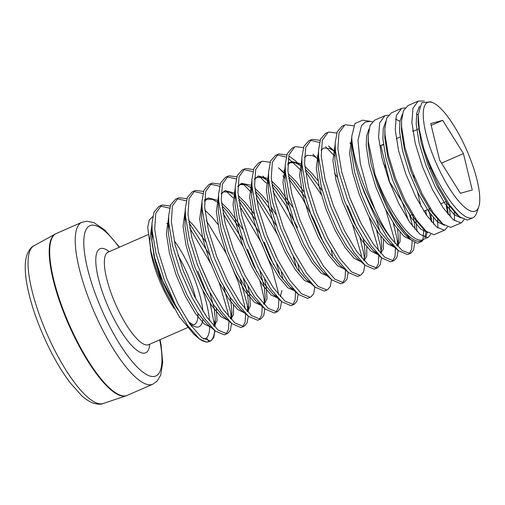 <?xml version="1.0" encoding="UTF-8"?>
<svg xmlns="http://www.w3.org/2000/svg" width="505" height="505" viewBox="0 0 505 505"><rect width="100%" height="100%" fill="white"/><g stroke="black" fill="none" stroke-linecap="round" stroke-linejoin="round"><path stroke-width="0.76" d="M219.239 282.8L227.913 312.614L228.481 316.357M228.929 321.123L228.506 329.184L226.221 333.856M186.856 198.73L179.048 197.707L178.158 198.029L172.432 205.933L171.334 221.783L175.153 244.868L183.372 271.059L194.577 296.441L206.905 317.216L218.311 330.289L226.915 333.742L227.591 333.508L224.359 334.859L215.275 330.996L204.348 318.333L192.026 297.559L180.822 272.182L172.603 245.986L168.777 222.901L168.638 215.881L170.671 204.784L175.607 199.147L178.151 198.036M227.591 333.508L230.381 330.314L231.549 323.37M231.391 318.674L230.463 311.497L223.601 286.587M228.361 257.859L238.663 283.141L244.565 305.317L245.133 309.06M245.588 313.826L245.165 321.887L242.88 326.558M203.509 191.433L195.7 190.41L194.81 190.732L189.091 198.635L187.986 214.486L191.812 237.571L200.03 263.761L211.229 289.144L223.557 309.918L234.964 322.992L243.568 326.445L244.25 326.211L241.018 327.562L231.928 323.699L221.007 311.036L208.679 290.261L197.474 264.879L189.255 238.688L185.436 215.603L185.291 208.584L187.323 197.48L192.26 191.85M244.25 326.211L247.04 323.011L248.189 316.559M248.05 311.37L247.122 304.193L240.26 279.29M262.221 306.226L261.836 314.489L259.532 319.261M260.902 318.914L257.67 320.265L248.58 316.401L237.659 303.739L225.337 282.964L214.133 257.582L205.914 231.391L202.088 208.306L201.95 201.287L203.982 190.183L208.912 184.552L211.462 183.435L205.743 191.332L204.639 207.183L208.464 230.274L216.683 256.464L227.888 281.847L240.21 302.621L251.623 315.694L260.22 319.147L260.902 318.914L263.692 315.713L264.854 308.776M264.702 304.073L263.774 296.896L259.968 281.247M256.912 271.993L247.564 249.445M239.705 206.072L261.672 243.265L271.968 268.54L277.876 290.716L278.444 294.459M278.874 298.928L278.495 307.191L276.184 311.964M236.82 176.832L229.011 175.816L228.121 176.138L222.396 184.035L221.291 199.885L225.116 222.976L233.335 249.167L244.54 274.55L256.862 295.318L268.275 308.397L276.873 311.844L277.554 311.617L274.322 312.967L265.239 309.104L254.312 296.441L241.99 275.667L230.785 250.284L222.566 224.094L218.741 201.003L218.602 193.989L220.634 182.886L225.571 177.255L228.115 176.138M277.554 311.617L280.344 308.416L281.512 301.472M273.565 264.689L264.222 242.141M295.532 291.631L295.147 299.888L292.843 304.66M294.213 304.319L290.981 305.664L281.891 301.807L270.97 289.138L258.642 268.37L247.437 242.987L239.218 216.796L235.393 193.705L235.254 186.692L237.287 175.589L242.223 169.958L244.767 168.84L239.048 176.737L237.95 192.588L241.775 215.673L249.994 241.87L261.192 267.246L273.521 288.02L284.927 301.094L293.531 304.547L294.213 304.319L297.003 301.119L298.171 294.175M310.865 297.022L307.633 298.367L298.543 294.503L287.623 281.841L275.294 261.066L264.096 235.69L255.877 209.493L252.052 186.408L251.913 179.395L253.939 168.291L258.876 162.66L261.426 161.543L255.707 169.44L254.602 185.291L258.427 208.376L266.646 234.573L277.851 259.949L290.173 280.723L301.586 293.796L310.184 297.249L310.865 297.022L313.655 293.822L314.823 286.884M286.783 154.94L278.975 153.918L278.085 154.24L272.359 162.143L271.254 177.994L275.08 201.078L283.299 227.269L294.503 252.651L306.825 273.426L318.238 286.499L326.836 289.952L327.518 289.718L324.286 291.069L315.202 287.206L304.275 274.543L291.953 253.769L280.748 228.393L272.53 202.196L268.704 179.111L268.565 172.091L270.598 160.994L275.528 155.357L278.078 154.246M327.518 289.718L330.308 286.524L331.476 279.587M323.528 242.798L314.186 220.249L302.059 197.657L288.759 178.625M345.508 270.036L345.085 278.097L342.807 282.768M344.17 282.421L340.938 283.772L331.854 279.909L320.927 267.246L308.606 246.472L297.401 221.089L289.182 194.898L285.357 171.814L285.218 164.794L287.25 153.69L292.187 148.06L294.731 146.942L289.011 154.846L287.913 170.696L291.732 193.781L299.951 219.972L311.156 245.354L323.484 266.129L334.891 279.202L343.495 282.655L344.17 282.421L346.96 279.221L348.128 272.29M352.471 224.416L361.144 254.223L361.713 257.973M360.829 275.124L357.597 276.475L348.507 272.612L337.586 259.949L325.258 239.174L314.059 213.792L305.841 187.601L302.015 164.516L301.876 157.497L303.903 146.393L308.839 140.762L311.389 139.645L305.67 147.542L304.565 163.393L308.391 186.484L316.61 212.674L327.814 238.057L340.136 258.831L351.549 271.905L360.147 275.358L360.829 275.124L363.619 271.924L364.78 264.986M364.446 258.383L363.701 253.106L359.895 237.457M356.839 228.203L347.49 205.655M369.13 217.118L377.803 246.926L378.371 250.669M378.819 255.442L378.397 263.503L376.111 268.174M336.747 133.042L328.938 132.026L328.048 132.348L322.323 140.245L321.218 156.095L325.043 179.187L333.262 205.377L344.467 230.76L356.789 251.528L368.202 264.607L376.799 268.054L377.481 267.827L374.249 269.178L365.166 265.314L354.239 252.651L341.917 231.877L330.712 206.494L322.493 180.304L318.668 157.213L318.529 150.2L320.561 139.096L325.491 133.465L328.042 132.348M377.481 267.827L380.271 264.626L381.42 258.175M381.105 251.086L380.353 245.809L376.547 230.16M385.782 209.821L394.455 239.629L395.024 243.372M395.472 248.138L395.049 256.205L392.77 260.87M394.14 260.529L390.902 261.874L381.818 258.017L370.891 245.348L358.569 224.58L347.364 199.197L339.145 173.007L335.32 149.916L335.181 142.902L337.214 131.799L342.15 126.168L344.694 125.051L338.975 132.948L337.877 148.798L341.696 171.883L349.915 198.08L361.119 223.456L373.447 244.231L384.854 257.304L393.458 260.757L394.134 260.529L396.924 257.329L398.079 250.878M397.934 245.689L397.006 238.511L393.206 222.863M402.352 202.303L408.337 220.218M412.124 240.752L411.714 248.877L409.422 253.573M374.981 209.442C380.24 221.341 385.757 231.164 391.526 238.909L402.125 250.505L410.11 253.459L410.792 253.232L407.56 254.577L398.47 250.714L387.55 238.051L375.221 217.276L364.017 191.9L360.715 182.646C354.92 165.116 351.947 150.263 351.783 138.092A71.426 19.966 66.3 0 0 366.232 190.953A71.426 19.966 66.3 0 0 374.981 209.442L367.608 190.385L360.273 163.317L357.969 140.327L361.536 125.461L365.475 121.964L370.645 121.377L372.4 121.768M410.792 253.232L413.582 250.032L414.75 242.406M412.705 226.366L409.094 213.097M199.513 339.038A71.962 20.118 66.3 0 0 209.493 341.443L206.747 342.169L199.513 339.038L187.696 325.63L175.374 304.856L164.169 279.48L155.95 253.283L152.125 230.198L151.986 223.185L154.019 212.081L158.949 206.45L161.499 205.333M160.274 206.015L169.598 208.129M189.741 227.963L211.709 265.157M209.682 254.817L188.832 222.415M185.695 218.715L185.019 217.958M170.198 206.027L162.389 205.005L161.505 205.327L155.78 213.23L154.675 229.081L158.501 252.165L166.719 278.362L177.924 303.739L190.246 324.513L201.659 337.586L210.257 341.039L210.939 340.812L213.729 337.611L214.877 331.16M176.927 198.718L186.257 200.826M206.4 220.666L226.272 253.529M193.585 191.414L202.909 193.529M223.052 213.369L242.924 246.225M242.993 240.222L222.143 207.814M210.238 184.117L219.561 186.231M225.59 190.499L232.988 197.809M259.646 232.919L238.796 200.517M220.161 184.136L212.352 183.113L211.469 183.435M226.89 176.819L236.214 178.934M243.404 184.205L251.477 192.62M256.363 198.774L278.324 235.961M276.298 225.621L255.448 193.219M251.585 188.712L249.823 186.831M243.549 169.522L252.872 171.637M258.895 175.904L266.299 183.208M273.016 191.477L294.977 228.664M297.527 227.547L285.401 204.954L272.107 185.922M268.969 182.223L262.979 176.119M253.472 169.535L245.664 168.518L244.773 168.84M282.952 175.91L284.782 178.025M285.622 174.926L279.631 168.821M270.125 162.238L262.316 161.215L261.426 161.537M276.854 154.928L286.177 157.036M288.26 158.317L301.441 170.728M321.18 194.507L305.411 171.328M301.548 166.814L295.128 160.508L288.734 155.919M318.926 160.325L312.942 154.227M303.436 147.643L295.627 146.62L294.737 146.942M310.165 140.327L319.488 142.442M325.517 146.709L334.746 156.133M334.853 152.22L329.595 146.93M320.088 140.346L312.279 139.323L311.389 139.645M383.251 163.058L386.344 168.348M353.689 125.878L345.59 124.729L344.7 125.051M435.354 161.209A59.337 16.589 66.3 0 0 478.727 206.867A59.337 16.589 66.3 0 0 467.687 152.409A59.337 16.589 66.3 0 0 433.157 102.875A59.337 16.589 66.3 0 0 435.354 161.209M478.727 206.867L476.6 213.072A64.388 17.997 -113.7 0 1 472.92 217.731A64.388 17.997 -113.7 0 1 429.534 163.532A64.388 17.997 -113.7 0 1 423.663 148.148L428.852 163.828L438.769 186.585L449.684 205.219L459.569 216.784L467.371 220.104L472.92 217.731M423.196 239.522A64.93 18.148 -113.7 0 1 393.698 217.302C388.2 207.789 383.27 197.266 378.901 185.72L374.956 174.238A64.388 17.997 66.3 0 0 379.388 185.505A64.388 17.997 66.3 0 0 422.773 239.711L428.253 237.306L427.653 237.508L420.065 234.37L409.965 222.629L399.051 203.988L389.134 181.232L381.894 157.749L378.58 137.044L379.672 122.816L384.892 115.702L388.459 115.14M370.645 121.377L362.653 120.152L354.927 123.548L351.815 136.173L351.783 138.092M428.682 209.127L431.182 221.348M430.752 234.301L428.253 237.306M401.544 108.411L391.299 112.899L386.761 118.075L384.892 128.264L384.987 134.235L388.301 154.94L395.548 178.423L405.458 201.179L416.379 219.82L426.258 231.378L434.06 234.699L444.905 230.009L444.305 230.211L436.724 227.073L426.624 215.326L415.703 196.691L405.793 173.935L398.546 150.452L395.232 129.747L396.324 115.519L401.551 108.405L405.111 107.843M437.923 228.026L437.589 218.539M446.256 205.503L447.834 214.051M447.405 227.004L444.905 230.009M418.197 101.107L407.958 105.602L403.419 110.772L401.544 120.966L401.645 126.938L404.953 147.643L412.2 171.126L422.117 193.882L433.031 212.517L442.917 224.081L450.719 227.401L461.564 222.711L460.964 222.913L453.376 219.776L443.276 208.028L432.362 189.394L422.445 166.637L415.198 143.155L411.891 122.45L412.976 108.221L418.203 101.107L424.389 101.057M454.576 220.729L454.248 211.241M464.057 219.707L461.557 222.711M384.892 115.708L374.647 120.196L370.108 125.373L368.24 135.561L368.334 141.533L374.956 174.238M419.099 107.937L418.613 107.641M393.698 217.302L410.59 239.522L417.465 243.322L422.098 241.264L423.297 239.477M422.931 239.629L423.897 229.144M208.9 341.172L206.494 338.116L203.464 338.956M196.224 336.052L193.737 334.102L179.18 316.578L164.807 290.022C158.677 276.525 154.044 263.534 150.907 251.035L147.719 227.446L149.221 220.167L152.687 216.626M197.815 271.204L207.252 294.44M210.118 303.316L214.783 326.533M433.157 102.875L430.708 101.795L421.757 102.742L418.159 114.875L419.377 129.892L423.663 148.148M472.263 190.025L463.432 153.564L442.689 120.348L430.771 123.592L439.602 160.053L460.345 193.27L472.263 190.025M414.807 180.986L413.469 175.462L413.816 175.311M429.351 168.506L430.468 168.014M441.54 163.159L463.432 153.564M420.974 206.431L417.465 191.944M423.891 211.223L427.432 209.67M429.357 208.83L430.298 208.413M440.543 203.925L446.01 201.533M410.388 215.162L411.815 214.776M383.465 144.765L380.808 145.49L389.639 181.945L402.207 202.069M380.808 145.49L383.409 144.348M396.223 138.736L400.067 137.051M412.882 131.433L418.645 128.908M418.891 130.782L419.485 130.517M431.207 125.385L442.689 120.348M202.909 311.213A54.288 15.175 66.3 0 0 192.07 272.965A54.288 15.175 66.3 0 0 174.193 240.733M153.507 253.952A54.288 15.175 66.3 0 0 162.49 281.014A54.288 15.175 66.3 0 0 178.208 310.234M174.174 308.435A50.5 14.115 -113.7 0 1 160.186 282.194A50.5 14.115 -113.7 0 1 150.345 248.801M178 255.277A50.5 14.115 -113.7 0 1 187.702 274.701A50.5 14.115 -113.7 0 1 195.82 298.84M45.627 330.781A86.147 24.082 66.3 0 0 103.102 403.52C100.861 404.669 97.206 404.398 92.125 402.706C88.621 401.191 85.074 398.78 81.494 395.459L70.201 382.815C59.893 369.13 50.5 352.383 42.016 332.574C31.064 306.724 25.048 282.251 25.25 267.006C25.244 262.12 25.888 257.872 27.169 254.274C29.315 249.514 31.581 246.68 33.968 245.765A86.147 24.082 66.3 0 0 45.627 330.781M33.968 245.765L55.272 234.017A88.356 24.694 66.3 0 0 67.228 321.218A88.356 24.694 66.3 0 0 126.174 395.819L152.794 384.21L157.099 381.149L160.716 375.12L162.698 362.356L161.063 344.871L160.066 339.669M55.272 234.017L56.314 233.506A88.375 24.701 66.3 0 0 67.708 321.003A88.375 24.701 66.3 0 0 127.26 395.402M119.527 247.16L104.895 230.084L93.93 222.667L87.024 221.222L81.848 222.314A88.375 24.701 66.3 0 0 93.242 309.817A88.375 24.701 66.3 0 0 152.794 384.21M119.161 247.317A82.062 22.94 66.3 0 0 85.086 232.079A82.062 22.94 66.3 0 0 100.514 306.914A82.062 22.94 66.3 0 0 146.545 374.558A82.062 22.94 66.3 0 0 159.706 339.827M109.269 251.654A56.812 15.882 66.3 0 0 107.395 305.045A56.812 15.882 66.3 0 0 149.808 344.164M107.527 252.285L108.152 252.14A50.5 14.115 66.3 0 0 114.667 302.142A50.5 14.115 66.3 0 0 148.697 344.65L187.437 327.676M197.979 313.599A50.5 14.115 -113.7 0 1 194.217 324.702L192.828 324.545L188.264 321.622M191.673 324.986A50.5 14.115 -113.7 0 1 190.347 324.652M391.526 238.909A71.962 20.118 -113.7 0 1 364.37 191.742A71.962 20.118 -113.7 0 1 360.715 182.646M424.105 211.128A64.93 18.148 -113.7 0 1 424.238 211.772M425.98 231.139A64.93 18.148 -113.7 0 1 424.617 237.217M425.324 237.438A64.388 17.997 66.3 0 0 427.167 232.123M426.536 215.199A64.388 17.997 66.3 0 0 425.646 210.452M189.35 323.225A54.288 15.175 66.3 0 0 202.858 319.81M202.89 290.697A68.175 19.057 -113.7 0 1 209.537 320.795M209.733 326.236A68.175 19.057 -113.7 0 1 206.494 338.116M210.244 341.045A71.962 20.118 66.3 0 0 214.713 330.516M419.724 106.056L416.72 113.158L416.202 124.11L419.213 143.426L425.892 165.324L435.058 186.553L445.151 203.938L454.128 214.6L461.021 217.945M402.315 114.364L399.909 121.358L399.55 131.407L402.561 150.724L409.239 172.628L418.399 193.851L428.499 211.241L437.475 221.897L444.368 225.243M448.421 214.745L446.281 201.413M385.656 121.661L383.251 128.655L382.891 138.705L385.908 158.021L392.581 179.925L401.746 201.148L411.84 218.539L420.823 229.201L427.716 232.54M431.769 222.042L430.866 214.511M429.824 209.524L429.629 208.71M369.003 128.958L366.598 135.952L366.239 146.002L369.256 165.318L375.928 187.222L385.094 208.451L395.188 225.836L404.101 236.441L410.975 239.85M415.11 229.339L414.132 221.373L412.604 214.562M351.777 137.234L349.586 153.299L352.597 172.615L359.276 194.52L368.435 215.749L378.535 233.133L387.442 243.732L394.317 247.147M396.943 245.575L398.483 239.364L397.555 229.106M351.53 144.272L349.959 143.161M335.15 144.487L332.934 160.603L335.945 179.913L342.617 201.817L351.783 223.046L361.877 240.43L370.79 251.029L377.658 254.444M380.139 252.708L380.953 251.452L381.83 246.661L380.903 236.409M379.861 231.423L376.433 219.618M318.497 151.784L316.275 167.9L319.293 187.216L325.965 209.114L335.131 230.343L345.224 247.728L354.131 258.326L361.006 261.741M363.48 260.006L364.301 258.749L365.172 253.958L364.168 243.265L363.209 238.72M318.226 158.867L316.648 157.762M301.839 159.081L299.623 175.197L302.634 194.513L309.312 216.418L318.472 237.64L328.572 255.031L337.479 265.63L344.353 269.039M322.278 190.644L310.234 174.383L305.121 169.125M287.743 164.775L290.312 162.667L295.892 162.938L301.567 166.17L295.027 162.566L289.744 162.282L287.787 163.241M285.186 166.379L282.97 182.494L285.981 201.811L292.66 223.715L301.82 244.938L311.92 262.329L321.161 273.218L328.13 276.279M305.626 197.941L293.582 181.68L288.469 176.422M268.534 173.682L266.312 189.792L269.329 209.108L276.001 231.012L285.167 252.241L295.261 269.626L304.502 280.515L311.471 283.576M288.974 205.238L276.929 188.977L271.81 183.719M251.856 181.024L249.659 197.089L252.67 216.405L259.349 238.309L268.509 259.538L278.608 276.923L287.85 287.812L294.819 290.874M296.593 267.915L293.165 256.111M272.315 212.536L260.277 196.275L255.158 191.016M237.779 186.667L240.348 184.565L245.929 184.836L251.61 188.062L245.215 184.508L240.014 184.11M235.197 188.321L233.007 204.392L236.018 223.702L242.697 245.607L251.856 266.836L261.956 284.22L271.198 295.116L278.167 298.171M280.363 296.669L281.904 290.451M279.934 275.212L276.506 263.408M255.663 219.839L243.618 203.578L238.505 198.314M218.545 195.618L216.348 211.69L219.366 231.006L226.038 252.904L235.204 274.133L245.297 291.518L254.539 302.413L261.514 305.468M263.705 303.966L265.245 297.748L264.241 287.055L259.854 270.705M239.01 227.136L226.966 210.875L221.846 205.611M206.709 198.711L204.519 199.734M201.912 202.871L199.696 218.987L202.707 238.303L209.386 260.208L218.551 281.43L228.645 298.821L237.552 309.42L244.426 312.829M247.052 311.263L248.593 305.045L247.589 294.352L243.202 278.002M185.259 210.168L183.044 226.284L186.055 245.6L192.733 267.505L201.893 288.727L211.993 306.118L220.9 316.717L227.774 320.126M230.4 318.56L231.94 312.342L230.93 301.655L229.971 297.104M205.699 241.731L193.655 225.47L188.542 220.212M168.582 217.516L166.385 233.581L169.402 252.898L176.075 274.802L185.24 296.031L195.334 313.416L204.247 324.014L211.115 327.429M213.741 325.858L215.288 319.646L214.278 308.953L209.891 292.603M168.335 224.555L166.764 223.444M151.954 224.769L149.732 240.879L150.907 251.035M418.159 114.875L418.127 123.264L421.138 142.58L427.817 164.485L436.976 185.714L447.077 203.098L456.343 214.013L457.877 215.225M401.544 120.966L401.469 130.561L404.486 149.878L411.158 171.782L420.324 193.011L430.418 210.396L439.691 221.31L442.917 224.081M450.359 216.898L449.046 204.291M413.361 131.224L412.736 130.498M384.892 128.264L384.816 137.865L387.827 157.175L394.506 179.079L403.672 200.308L413.765 217.693L423.038 228.614L424.566 229.819M433.7 224.201L433.385 217.661M432.785 213.672L432.387 211.589M368.24 135.561L368.164 145.162L371.175 164.478L377.854 186.377L387.013 207.605L397.113 224.99L406.386 235.911L410.59 239.522M417.048 231.498L415.735 218.886M351.815 136.173L351.505 152.459L354.523 171.776L361.195 193.68L370.361 214.903L380.454 232.294L389.727 243.208L393.477 245.67M397.353 246.023L400.074 241.617L400.08 232.262M335.181 142.902L334.853 159.757L337.87 179.073L344.543 200.977L353.708 222.2L363.802 239.591L373.075 250.505L376.894 253.049M380.694 253.321L383.415 248.914L383.421 239.559M318.63 156.588L318.2 167.054L321.212 186.37L327.89 208.275L337.05 229.504L347.15 246.888L356.423 257.802L365.166 265.314M364.042 260.618L366.763 256.212L366.769 246.857M359.951 221.133L350.331 199.166M337.491 177.444L334.556 173.354M318.301 156.739L317.007 155.957M301.876 157.497L301.548 174.351L304.559 193.667L311.231 215.572L320.397 236.801L330.497 254.185L339.764 265.1L348.507 272.612M317.904 180.657L312.159 173.537L304.812 166.347M301.643 164.037L291.669 161.442L287.749 164.466M285.319 171.189L284.889 181.655L287.907 200.965L294.579 222.869L303.745 244.098L313.839 261.483L323.112 272.403L326.931 274.947M332.858 257.462L331.217 250.051M304.187 192.039L295.507 180.84L288.159 173.644M284.99 171.334L283.696 170.551M268.666 178.486L268.237 188.952L271.248 208.268L277.927 230.166L287.086 251.395L297.186 268.78L306.459 279.701L310.278 282.245M292.559 207.056L278.848 188.138L271.501 180.948M268.338 178.631L258.358 176.037L254.438 179.067M252.008 185.783L251.585 196.249L254.596 215.566L261.274 237.47L270.434 258.693L280.534 276.084L289.801 286.998L293.62 289.542M299.553 272.056L297.906 264.645M293.336 250.322L283.715 228.355M275.907 214.36L270.876 206.64M267.94 202.549L262.196 195.435L254.848 188.245M250.385 185.146L241.706 183.334L237.786 186.364M235.355 193.08L234.926 203.547L237.943 222.863L244.616 244.767L253.781 265.99L263.875 283.381L273.148 294.295L276.967 296.839M282.901 279.353L281.253 271.942M276.677 257.619L267.063 235.652M254.223 213.937L245.544 202.732L238.196 195.542M235.027 193.232L225.053 190.631L221.133 193.661M218.602 193.989L218.274 210.844L221.285 230.16L227.963 252.064L237.123 273.293L247.223 290.678L256.496 301.592L260.315 304.136M264.115 304.408L267.05 298.619L266.167 286.215L264.601 279.246M260.024 264.923L250.404 242.956M242.596 228.954L228.891 210.03L221.537 202.84M218.375 200.529L208.395 197.928L204.481 200.958M201.95 201.287L201.621 218.141L204.632 237.457L211.311 259.362L220.47 280.591L230.57 297.975L239.837 308.89L248.58 316.401M247.463 311.711L250.392 305.916L249.508 293.512L247.949 286.543M243.372 272.22L233.752 250.253M217.977 224.447L212.233 217.327L204.885 210.137M185.392 214.978L184.963 225.445L187.98 244.755L194.652 266.659L203.818 287.888L213.912 305.272L223.185 316.193L231.928 323.699M230.81 319.008L233.531 314.602L233.537 305.241M168.739 222.276L168.31 232.742L171.328 252.058L178 273.956L187.166 295.185L197.259 312.57L206.532 323.49L215.275 330.996M214.152 326.306L217.068 320.65L216.279 308.549M210.061 286.815L200.441 264.847M152.087 229.573L151.658 240.039L154.669 259.355L161.347 281.26L164.807 290.022M177.223 308.404L162.642 280.995L154.625 257.702L151.898 240.557L152.491 234.339M103.102 403.52L126.174 395.819M191.3 325.984L192.449 325.479M192.254 191.856L194.804 190.732M209.493 341.443L210.939 340.806M108.152 252.14L147.915 234.718M148.697 344.65L148.167 345.016M56.314 233.506L81.848 222.314M414.769 242.419L414.731 243.58M396.791 245.411L397.612 244.155L398.483 239.364L398.268 245.417M351.537 144.146L350.015 142.839M334.884 151.443L328.439 145.907M364.787 264.986L364.768 265.472M296.334 161.537L295.128 160.508M284.921 173.341L278.476 167.805M264.86 308.776L264.841 309.262M246.901 311.099L247.721 309.836L248.593 305.045L248.378 311.105M230.248 318.396L231.069 317.134L231.94 312.342L231.726 318.402M231.549 323.377L231.536 323.856M213.596 325.693L214.41 324.437L215.288 319.646L215.073 325.7M459.569 216.784L457.858 215.206M416.574 113.978L418.153 115.077M395.554 119.054L399.922 121.276M426.258 231.378L424.553 229.8M381.818 258.017L373.075 250.505L376.825 252.967M321.054 150.174L323.623 148.072L329.203 148.344L333.3 150.471M304.395 157.472L306.964 155.37L312.551 155.641L316.648 157.768M285.218 164.794L284.814 176.289L285.319 171.227M331.854 279.909L323.112 272.403L326.861 274.865M268.565 172.091L268.161 183.586L268.666 178.524M283.337 172.363L284.915 173.468M315.202 287.206L306.459 279.701L310.209 282.162M251.913 179.395L251.509 190.884L252.014 185.821M254.438 179.37L257.001 177.268L262.587 177.533L268.875 181.226M298.543 294.503L289.801 286.998L293.55 289.46M235.254 186.692L234.85 198.181L235.362 193.118M281.891 301.807L273.148 294.295L276.898 296.757M221.127 193.964L223.696 191.862L229.276 192.134L233.379 194.261M265.239 309.104L256.496 301.592L260.245 304.054M263.559 303.795L264.374 302.539L265.245 297.748M204.475 201.261L207.044 199.159L212.624 199.431L218.299 202.656M185.291 208.584L184.893 220.079L185.398 215.016M168.638 215.881L168.234 227.376L168.739 222.314M185.076 217.32L185.6 217.718M151.986 223.185L151.582 234.673L152.087 229.611M198.623 338.293L193.737 334.102M318.529 150.2L318.125 161.688M398.47 250.714L389.727 243.208"/></g></svg>
